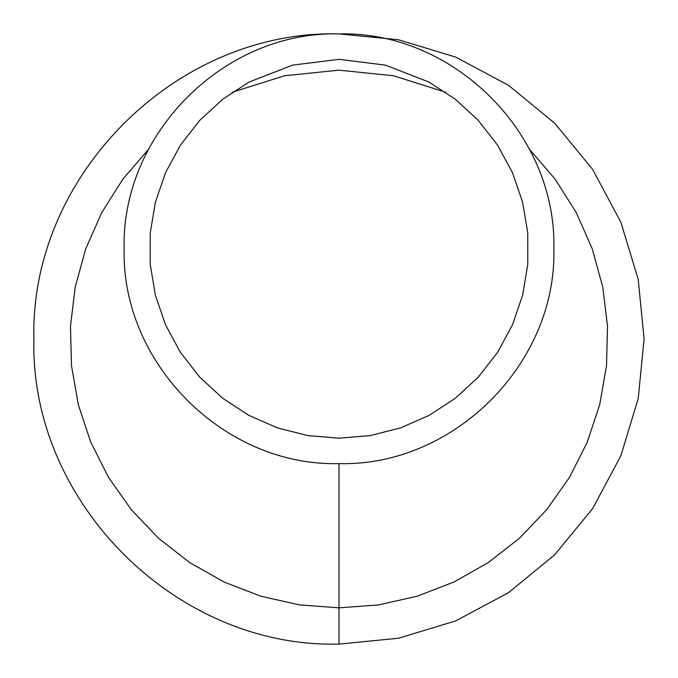 <?xml version="1.0" encoding="UTF-8"?>
<svg xmlns="http://www.w3.org/2000/svg" width="678" height="678" viewBox="0 0 678 678"><rect width="100%" height="100%" fill="white"/><g stroke="black" fill="none" stroke-linecap="round" stroke-linejoin="round"><path stroke-width="1.02" d="M148.584 149.228L122.82 179.204L101.725 212.629L85.759 248.784L75.266 286.887L70.478 326.126L71.495 365.637L78.292 404.571L90.716 442.09L108.522 477.38L131.303 509.678L158.567 538.29L189.738 562.587L224.138 582.055L261.022 596.276L299.583 604.929L339 607.835L339 463.616C453.811 466.574 556.816 363.569 553.858 248.758C556.816 133.947 453.811 30.942 339 33.9C224.189 30.942 121.184 133.947 124.142 248.758C121.184 363.569 224.189 466.574 339 463.616L339 644.1L398.52 638.235L455.76 620.879L508.508 592.682L554.74 554.74L592.682 508.508L620.879 455.76L638.235 398.52L644.1 339L638.235 279.48L620.879 222.24L592.682 169.492L554.74 123.26L508.508 85.318L455.76 57.122L398.52 39.765L339 33.9C175.966 29.696 29.696 175.966 33.9 339C29.696 502.034 175.966 648.304 339 644.1M339 59.342L385.401 65.113L428.971 82.072L455.192 99.157L478.236 120.337L497.483 145.016L512.399 172.526L522.585 202.12L527.764 232.986L527.781 264.284L522.653 295.159L512.5 324.762L497.618 352.297L478.405 377.002L455.387 398.206L429.191 415.326L400.529 427.911L370.188 435.59L339 438.183L307.812 435.59L277.471 427.911L248.809 415.334L222.613 398.206L199.595 377.002L180.382 352.297L165.5 324.762L155.355 295.159L150.219 264.284L150.236 232.986L155.415 202.12L165.593 172.526L180.518 145.016L199.764 120.337L222.808 99.166L249.029 82.072L292.599 65.113L339 59.342M339 607.835L378.417 604.929L416.987 596.276L453.862 582.055L488.262 562.587L519.433 538.29L546.697 509.678L569.486 477.38L587.284 442.09L599.716 404.571L606.513 365.637L607.522 326.126L602.734 286.887L592.241 248.784L576.275 212.629L555.18 179.204L529.416 149.228M445.7 92.25L393.477 75.75L339 70.165L284.523 75.75L232.3 92.25"/></g></svg>
